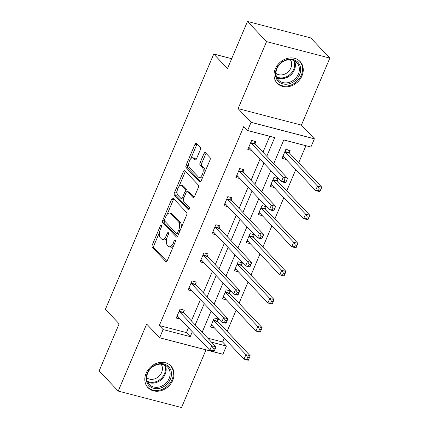 <?xml version="1.0" encoding="UTF-8"?>
<svg xmlns="http://www.w3.org/2000/svg" width="429" height="429" viewBox="0 0 429 429"><rect width="100%" height="100%" fill="white"/><g stroke="black" fill="none" stroke-linecap="round" stroke-linejoin="round"><path stroke-width="0.64" d="M161.363 225.3A1.389 0.676 -75.4 0 0 161.186 225.193A1.389 0.676 -75.4 0 0 160.312 225.981L152.338 244.766A1.984 0.965 -75.4 0 0 152.338 247.329L165.819 261.577A1.984 0.965 -75.4 0 0 166.066 261.728A1.984 0.965 -75.4 0 0 167.315 260.601L175.289 241.811A1.389 0.676 -75.4 0 0 175.289 240.02A1.389 0.676 -75.4 0 0 175.118 239.913A1.389 0.676 -75.4 0 0 174.244 240.707L173.209 243.136A6.355 3.089 -75.4 0 1 169.214 246.755A6.355 3.089 -75.4 0 1 168.415 246.262L167.289 245.072A6.355 3.089 -75.4 0 1 167.294 236.883L168.329 234.454A1.389 0.676 -75.4 0 0 168.329 232.657A1.389 0.676 -75.4 0 0 168.152 232.55A1.389 0.676 -75.4 0 0 167.278 233.344L166.248 235.773A6.355 3.089 -75.4 0 1 162.248 239.393A6.355 3.089 -75.4 0 1 161.449 238.899L160.323 237.714A6.355 3.089 -75.4 0 1 160.328 229.52L161.363 227.091A1.389 0.676 -75.4 0 0 161.363 225.3M301.989 75.842A15.782 13.192 -43.4 0 1 277.182 83.215A15.782 13.192 -43.4 0 1 275.3 68.892A15.782 13.192 -43.4 0 1 300.112 61.524A15.782 13.192 -43.4 0 1 301.989 75.842M172.769 380.266A15.782 13.192 -43.4 0 1 147.962 387.639A15.782 13.192 -43.4 0 1 146.08 373.316A15.782 13.192 -43.4 0 1 170.892 365.948A15.782 13.192 -43.4 0 1 172.769 380.266M329.853 58.092L266.554 41.613L238.111 108.617L301.41 125.102L329.853 58.092L310.784 37.934L247.479 21.45L227.488 68.554L213.755 54.038L105.411 309.288L119.139 323.804L99.147 370.908L118.216 391.066L181.521 407.55L206.011 349.844M247.479 21.45L266.554 41.613M200.284 149.834A1.984 0.965 -75.4 0 0 200.289 147.27L196.509 143.275A1.984 0.965 -75.4 0 0 196.257 143.12A1.984 0.965 -75.4 0 0 195.007 144.251L186.148 165.117A1.984 0.965 -75.4 0 0 186.148 167.675L199.63 181.923A1.984 0.965 -75.4 0 0 199.876 182.078A1.984 0.965 -75.4 0 0 201.126 180.947L209.985 160.081A1.984 0.965 -75.4 0 0 209.985 157.523L205.416 152.692A1.984 0.965 -75.4 0 0 205.169 152.542A1.984 0.965 -75.4 0 0 203.92 153.668L200.129 162.602A1.984 0.965 -75.4 0 0 200.129 165.16L202.391 167.551A5.314 2.585 -75.4 0 1 202.66 173.681A5.314 2.585 -75.4 0 1 199.045 177.424A5.314 2.585 -75.4 0 1 198.375 177.011L189.5 167.632A5.314 2.585 -75.4 0 1 189.232 161.502A5.314 2.585 -75.4 0 1 192.846 157.765A5.314 2.585 -75.4 0 1 193.517 158.172L194.997 159.738A1.984 0.965 -75.4 0 0 195.249 159.888A1.984 0.965 -75.4 0 0 196.498 158.762L200.284 149.834M207.749 338.154L222.597 342.02L226.41 346.053L222.93 354.252L159.631 337.768L146.664 324.056L118.216 391.066M159.631 337.768L163.111 329.574L190.229 336.631L192.299 331.751M266.774 156.295L274.716 137.586L247.603 130.523L243.785 126.491L159.298 325.541L163.111 329.574M247.603 130.523L251.078 122.329L314.382 138.814L310.902 147.008L283.784 139.945L273.729 163.642M238.111 108.617L251.078 122.329M173.166 198.262A1.984 0.965 -75.4 0 0 172.914 198.107A1.984 0.965 -75.4 0 0 171.664 199.238L162.811 220.104A1.984 0.965 -75.4 0 0 162.806 222.662L176.287 236.91A1.984 0.965 -75.4 0 0 176.539 237.065A1.984 0.965 -75.4 0 0 177.788 235.934L186.642 215.068A1.984 0.965 -75.4 0 0 186.642 212.511L173.166 198.262M174.48 192.61L183.339 171.745A1.984 0.965 -75.4 0 1 184.588 170.613A1.984 0.965 -75.4 0 1 184.835 170.769L198.316 185.017A1.984 0.965 -75.4 0 1 198.311 187.575L194.525 196.503A1.984 0.965 -75.4 0 1 193.275 197.635A1.984 0.965 -75.4 0 1 193.023 197.479L187.559 191.704A1.984 0.965 -75.4 0 0 187.307 191.548A1.984 0.965 -75.4 0 0 186.057 192.68L183.542 198.606A1.984 0.965 -75.4 0 0 183.542 201.163L189.232 207.18A1.389 0.676 -75.4 0 1 189.302 208.784A1.389 0.676 -75.4 0 1 188.358 209.76A1.389 0.676 -75.4 0 1 188.181 209.652L174.48 195.168A1.984 0.965 -75.4 0 1 174.48 192.61L176.19 193.055L177.172 190.739M231.671 58.703L213.755 54.038M277.349 180.577L278.207 178.566L273.927 177.45L270.104 186.459L274.201 187.521M253.496 236.781L254.349 234.765L250.069 233.649L246.251 242.658L250.343 243.726M229.638 292.98L230.491 290.969L226.217 289.854L222.394 298.857L226.485 299.925M222.597 342.02L224.206 338.224M227.118 331.37L236.138 310.124M239.044 303.271L248.064 282.025M250.976 275.166L259.99 253.925M262.902 247.066L271.922 225.82M274.828 218.967L283.848 197.721M286.76 190.867L295.774 169.621M298.686 162.768L305.925 145.71M217.712 321.085L218.565 319.069L214.286 317.953L210.467 326.962L214.559 328.024M241.565 264.881L242.423 262.864L238.143 261.754L234.32 270.758L238.417 271.825M265.422 208.682L266.275 206.665L262.001 205.55L258.178 214.559L262.269 215.626M289.28 152.477L290.133 150.461L285.859 149.351L282.035 158.355L286.127 159.422M301.41 125.102L314.382 138.814M211.567 342.186L226.41 346.053M270.817 170.495L261.797 191.742M258.891 198.595L249.871 219.841M246.959 226.7L237.945 247.946M235.033 254.799L226.013 276.045M223.107 282.899L214.087 304.145M211.175 310.998L202.156 332.244M195.206 324.898L204.225 303.652M207.137 296.798L216.152 275.552M219.063 268.699L228.083 247.453M230.99 240.594L240.009 219.353M242.921 212.494L251.936 191.248M254.847 184.395L263.867 163.149M159.298 325.541L186.411 332.598L188.481 327.724M191.393 320.865L200.413 299.619M203.319 292.766L212.339 271.519M215.251 264.666L224.265 243.42M227.177 236.567L236.197 215.32M239.103 208.462L248.123 187.216M251.035 180.362L260.049 159.116M262.961 152.263L269.739 136.288M186.411 332.598L190.229 336.631M251.909 150.515L247.817 149.448L251.641 140.439L255.915 141.554L255.062 143.57M239.983 178.614L235.891 177.547L239.714 168.543L243.988 169.653L243.136 171.67M228.056 206.714L223.959 205.647L227.783 196.643L232.062 197.753L231.204 199.769M216.125 234.813L212.033 233.751L215.857 224.742L220.131 225.858L219.278 227.869M204.199 262.918L200.107 261.851L203.931 252.842L208.204 253.957L207.352 255.974M192.272 291.018L188.175 289.95L191.999 280.941L196.278 282.057L195.42 284.073M180.341 319.117L176.249 318.05L180.073 309.046L184.347 310.156L183.494 312.173M162.248 239.393L163.958 239.838A6.355 3.089 -75.4 0 0 166.806 238.261M169.214 246.755L170.924 247.201A6.355 3.089 -75.4 0 0 173.563 245.881M159.497 232.379L154.049 245.216A1.984 0.965 -75.4 0 0 154.049 247.774L166.876 261.336M164.489 220.619A1.984 0.965 -75.4 0 0 164.516 223.107L177.349 236.669M173.815 198.949A1.984 0.965 -75.4 0 0 173.375 199.683L167.128 214.403M164.682 219.267A1.389 0.676 -75.4 0 0 164.682 221.058L176.512 233.564A1.389 0.676 -75.4 0 0 176.689 233.671A1.389 0.676 -75.4 0 0 177.563 232.883L178.652 230.319A6.355 3.089 -75.4 0 0 178.657 222.125L170.57 213.578A6.355 3.089 -75.4 0 0 169.771 213.084A6.355 3.089 -75.4 0 0 165.771 216.704L164.682 219.267M178.223 234.009A1.389 0.676 -75.4 0 0 178.4 234.116A1.389 0.676 -75.4 0 0 178.555 234.121M181.194 227.906A6.355 3.089 -75.4 0 0 180.368 222.571L178.657 222.125M169.771 213.084L171.482 213.529A6.355 3.089 -75.4 0 1 172.281 214.023L180.368 222.571M179.027 186.379L185.049 172.19L183.339 171.745M185.484 171.455A1.984 0.965 -75.4 0 0 185.049 172.19M194.085 197.238L189.269 192.149A1.984 0.965 -75.4 0 0 189.017 191.994L187.307 191.548M189.092 209.25L176.19 195.613L174.48 195.168M181.885 185.709A5.314 2.585 -75.4 0 0 181.215 185.296A5.314 2.585 -75.4 0 0 177.601 189.039A5.314 2.585 -75.4 0 0 177.869 195.168L180.995 198.471A1.984 0.965 -75.4 0 0 181.247 198.627A1.984 0.965 -75.4 0 0 182.497 197.496L185.012 191.57A1.984 0.965 -75.4 0 0 185.012 189.012L181.885 185.709L183.596 186.154A5.314 2.585 -75.4 0 0 182.926 185.741L181.215 185.296M181.247 198.627L182.958 199.072A1.984 0.965 -75.4 0 0 183.403 198.992M186.862 191.629A1.984 0.965 -75.4 0 0 186.722 189.457L185.012 189.012M183.596 186.154L186.722 189.457M176.19 193.055A1.984 0.965 -75.4 0 0 176.19 195.613M192.846 157.765L194.562 158.21A5.314 2.585 -75.4 0 1 195.227 158.617L196.058 159.497M199.045 177.424L200.756 177.869A5.314 2.585 -75.4 0 0 202.842 176.909M204.831 172.222A5.314 2.585 -75.4 0 0 204.102 167.996L202.391 167.551M206.065 153.378A1.984 0.965 -75.4 0 0 205.63 154.118L201.839 163.047A1.984 0.965 -75.4 0 0 201.839 165.605L204.102 167.996M188.776 163.406L187.859 165.562A1.984 0.965 -75.4 0 0 187.859 168.12L200.692 181.681M197.158 143.962A1.984 0.965 -75.4 0 0 196.718 144.696L190.766 158.719M211.111 325.439L212.441 325.783M211.32 324.946L211.476 324.957A2.022 0.981 104.6 0 1 211.561 324.973A2.022 0.981 104.6 0 1 211.819 325.128L244.01 359.159L245.924 354.654L250.198 355.77L218.007 321.739A2.022 0.981 104.6 0 1 217.776 321.305L216.988 318.656M247.624 357.389L246.857 359.191L248.573 359.636L249.335 357.834L247.624 357.389L245.924 354.654L213.728 320.624A2.022 0.981 104.6 0 1 213.497 320.195L213.433 319.97M248.573 359.636L248.289 360.274L244.01 359.159L246.857 359.191M250.198 355.77L249.335 357.834M178.223 316.875L176.893 316.532M214.355 350.729L215.117 348.927L213.406 348.482L212.645 350.284L214.355 350.729L214.071 351.362L209.797 350.252L177.601 316.221A2.022 0.981 -75.4 0 0 177.349 316.06A2.022 0.981 -75.4 0 0 177.263 316.05L177.102 316.034M212.645 350.284L209.797 350.252L211.706 345.747L215.985 346.863L183.789 312.827A2.022 0.981 -75.4 0 1 183.558 312.398L182.77 309.749M179.215 311.057L179.284 311.282A2.022 0.981 -75.4 0 0 179.515 311.717L211.706 345.747L213.406 348.482M215.117 348.927L215.985 346.863M223.037 297.34L224.367 297.683M223.246 296.847L223.407 296.857A2.022 0.981 104.6 0 1 223.493 296.873A2.022 0.981 104.6 0 1 223.745 297.029L255.941 331.059L257.85 326.555L262.13 327.67L229.933 293.64A2.022 0.981 104.6 0 1 229.703 293.205L228.914 290.556M259.55 329.29L258.789 331.091L260.5 331.537L261.261 329.735L259.55 329.29L257.85 326.555L225.659 292.524A2.022 0.981 104.6 0 1 225.429 292.095L225.359 291.87M260.5 331.537L260.215 332.175L255.941 331.059L258.789 331.091M262.13 327.67L261.261 329.735M234.969 269.235L236.293 269.584M235.178 268.742L235.333 268.758A2.022 0.981 104.6 0 1 235.419 268.769A2.022 0.981 104.6 0 1 235.671 268.929L267.868 302.96L269.777 298.455L274.056 299.571L241.859 265.535A2.022 0.981 104.6 0 1 241.634 265.106L240.846 262.457M271.482 301.19L270.715 302.987L272.426 303.437L273.193 301.635L271.482 301.19L269.777 298.455L237.586 264.425A2.022 0.981 104.6 0 1 237.355 263.991L237.291 263.765M272.426 303.437L272.147 304.07L267.868 302.96L270.715 302.987M274.056 299.571L273.193 301.635M190.149 288.776L188.824 288.427M226.281 322.624L227.048 320.822L225.338 320.377L224.571 322.179L226.281 322.624L226.003 323.262L221.723 322.147L189.527 288.116A2.022 0.981 -75.4 0 0 189.275 287.961A2.022 0.981 -75.4 0 0 189.189 287.945L189.033 287.934M224.571 322.179L221.723 322.147L223.632 317.648L227.912 318.758L195.715 284.727A2.022 0.981 -75.4 0 1 195.49 284.298L194.702 281.649M191.146 282.958L191.211 283.183A2.022 0.981 -75.4 0 0 191.441 283.617L223.632 317.648L225.338 320.377M227.048 320.822L227.912 318.758M202.08 260.676L200.751 260.328M238.213 294.525L238.974 292.723L237.264 292.278L236.502 294.079L238.213 294.525L237.929 295.163L233.649 294.047L201.458 260.017A2.022 0.981 -75.4 0 0 201.201 259.861A2.022 0.981 -75.4 0 0 201.115 259.845L200.96 259.835M236.502 294.079L233.649 294.047L235.564 289.543L239.838 290.658L207.647 256.628A2.022 0.981 -75.4 0 1 207.416 256.199L206.628 253.544M203.073 254.858L203.137 255.083A2.022 0.981 -75.4 0 0 203.367 255.512L235.564 289.543L237.264 292.278M238.974 292.723L239.838 290.658M160.119 388.181A13.658 11.417 -43.4 0 1 146.235 379.622A13.658 11.417 -43.4 0 1 157.513 364.114A13.658 11.417 -43.4 0 1 171.396 372.672A13.658 11.417 -43.4 0 1 160.119 388.181M157.228 364.602A12.645 10.569 136.6 0 0 147.646 373.198A12.645 10.569 136.6 0 0 149.249 384.432A12.645 10.569 136.6 0 0 159.642 386.888A12.645 10.569 136.6 0 0 169.224 378.287A12.645 10.569 136.6 0 0 167.621 367.052A12.645 10.569 136.6 0 0 157.228 364.602M161.084 364.162A9.958 8.323 -43.4 0 1 154.177 379.011A9.958 8.323 -43.4 0 1 146.723 377.751M146.89 386.315A15.68 13.111 136.6 0 0 147.426 386.92A15.68 13.111 136.6 0 0 160.312 389.961A15.68 13.111 136.6 0 0 172.195 379.306A15.68 13.111 136.6 0 0 170.206 365.369A15.68 13.111 136.6 0 0 169.627 364.806M289.339 83.757A13.658 11.417 -43.4 0 1 275.456 75.198A13.658 11.417 -43.4 0 1 286.733 59.69A13.658 11.417 -43.4 0 1 300.616 68.249A13.658 11.417 -43.4 0 1 289.339 83.757M286.449 60.178A12.645 10.569 136.6 0 0 276.866 68.774A12.645 10.569 136.6 0 0 278.469 80.008A12.645 10.569 136.6 0 0 288.862 82.465A12.645 10.569 136.6 0 0 298.445 73.863A12.645 10.569 136.6 0 0 296.841 62.629A12.645 10.569 136.6 0 0 286.449 60.178M290.304 59.738A9.958 8.323 -43.4 0 1 283.397 74.587A9.958 8.323 -43.4 0 1 275.944 73.327M276.11 81.891A15.68 13.111 136.6 0 0 276.646 82.497A15.68 13.111 136.6 0 0 289.532 85.537A15.68 13.111 136.6 0 0 301.415 74.882A15.68 13.111 136.6 0 0 299.426 60.945A15.68 13.111 136.6 0 0 298.852 60.382M246.895 241.136L248.225 241.484M247.104 240.642L247.26 240.653A2.022 0.981 104.6 0 1 247.345 240.669A2.022 0.981 104.6 0 1 247.603 240.825L279.794 274.855L281.708 270.356L285.982 271.466L253.791 237.435A2.022 0.981 104.6 0 1 253.56 237.006L252.772 234.357M283.408 273.085L282.647 274.887L284.357 275.332L285.119 273.53L283.408 273.085L281.708 270.356L249.512 236.325A2.022 0.981 104.6 0 1 249.281 235.891L249.217 235.666M284.357 275.332L284.073 275.97L279.794 274.855L282.647 274.887M285.982 271.466L285.119 273.53M214.007 232.572L212.677 232.228M250.139 266.425L250.901 264.623L249.19 264.178L248.429 265.98L250.139 266.425L249.855 267.063L245.581 265.948L213.385 231.917A2.022 0.981 -75.4 0 0 213.133 231.762A2.022 0.981 -75.4 0 0 213.047 231.746L212.886 231.735M248.429 265.98L245.581 265.948L247.49 261.443L251.769 262.559L219.573 228.528A2.022 0.981 -75.4 0 1 219.342 228.094L218.554 225.445M214.999 226.759L215.068 226.984A2.022 0.981 -75.4 0 0 215.299 227.413L247.49 261.443L249.19 264.178M250.901 264.623L251.769 262.559M258.821 213.036L260.151 213.385M259.03 212.543L259.191 212.553A2.022 0.981 104.6 0 1 259.277 212.569A2.022 0.981 104.6 0 1 259.529 212.725L291.725 246.755L293.634 242.251L297.914 243.366L265.717 209.336A2.022 0.981 104.6 0 1 265.487 208.907L264.698 206.252M295.334 244.986L294.573 246.788L296.283 247.233L297.045 245.431L295.334 244.986L293.634 242.251L261.443 208.221A2.022 0.981 104.6 0 1 261.213 207.792L261.143 207.566M296.283 247.233L295.999 247.871L291.725 246.755L294.573 246.788M297.914 243.366L297.045 245.431M225.933 204.472L224.608 204.129M262.065 238.326L262.832 236.524L261.122 236.079L260.355 237.881L262.065 238.326L261.787 238.958L257.507 237.848L225.311 203.818A2.022 0.981 -75.4 0 0 225.059 203.657A2.022 0.981 -75.4 0 0 224.973 203.646L224.817 203.636M260.355 237.881L257.507 237.848L259.422 233.344L263.696 234.459L231.504 200.429A2.022 0.981 -75.4 0 1 231.274 199.994L230.486 197.345M226.93 198.659L226.995 198.879A2.022 0.981 -75.4 0 0 227.225 199.313L259.422 233.344L261.122 236.079M262.832 236.524L263.696 234.459M270.753 184.937L272.077 185.28M270.962 184.443L271.117 184.454A2.022 0.981 104.6 0 1 271.203 184.47A2.022 0.981 104.6 0 1 271.455 184.626L303.652 218.656L305.566 214.151L309.84 215.267L277.649 181.236A2.022 0.981 104.6 0 1 277.418 180.802L276.63 178.153M307.266 216.886L306.499 218.688L308.21 219.133L308.977 217.331L307.266 216.886L305.566 214.151L273.37 180.121A2.022 0.981 104.6 0 1 273.139 179.692L273.075 179.467M308.21 219.133L307.931 219.771L303.652 218.656L306.499 218.688M309.84 215.267L308.977 217.331M237.864 176.373L236.535 176.024M273.997 210.221L274.758 208.424L273.048 207.974L272.286 209.776L273.997 210.221L273.713 210.859L269.433 209.749L237.242 175.713A2.022 0.981 -75.4 0 0 236.985 175.558A2.022 0.981 -75.4 0 0 236.899 175.547L236.744 175.531M272.286 209.776L269.433 209.749L271.348 205.244L275.622 206.354L243.431 172.324A2.022 0.981 -75.4 0 1 243.2 171.895L242.412 169.246M238.856 170.554L238.921 170.78A2.022 0.981 -75.4 0 0 239.151 171.214L271.348 205.244L273.048 207.974M274.758 208.424L275.622 206.354M282.679 156.837L284.009 157.18M282.888 156.344L283.043 156.354A2.022 0.981 104.6 0 1 283.129 156.365A2.022 0.981 104.6 0 1 283.387 156.526L315.578 190.556L317.492 186.052L321.766 187.167L289.575 153.137A2.022 0.981 104.6 0 1 289.344 152.703L288.556 150.053M319.192 188.787L318.431 190.589L320.141 191.034L320.903 189.232L319.192 188.787L317.492 186.052L285.296 152.022A2.022 0.981 104.6 0 1 285.065 151.587L285.001 151.367M320.141 191.034L319.857 191.666L315.578 190.556L318.431 190.589M321.766 187.167L320.903 189.232M249.791 148.273L248.461 147.925M285.923 182.121L286.69 180.319L284.974 179.874L284.212 181.676L285.923 182.121L285.639 182.759L281.365 181.644L249.169 147.614A2.022 0.981 -75.4 0 0 248.917 147.458A2.022 0.981 -75.4 0 0 248.831 147.442L248.67 147.431M284.212 181.676L281.365 181.644L283.274 177.145L287.553 178.255L255.357 144.224A2.022 0.981 -75.4 0 1 255.126 143.795L254.338 141.141M250.783 142.455L250.852 142.68A2.022 0.981 -75.4 0 0 251.083 143.109L283.274 177.145L284.974 179.874M286.69 180.319L287.553 178.255M161.567 226.308L160.312 225.981M175.493 241.034L174.244 240.707M168.533 233.671L167.278 233.344M167.616 236.132L166.248 235.773M174.576 243.49L173.209 243.136M166.361 261.717L165.819 261.577M154.049 247.774L152.338 247.329M154.049 245.216L152.338 244.766M176.828 237.055L176.287 236.91M164.516 223.107L162.806 222.662M164.479 220.538L162.811 220.104M173.375 199.683L171.664 199.238M178.931 233.237L177.563 232.883M180.019 230.673L178.652 230.319M172.281 214.023L170.57 213.578M193.565 197.624L193.023 197.479M189.269 192.149L187.559 191.704M188.562 209.754L188.181 209.652M183.864 197.849L182.497 197.496M186.486 191.956L185.012 191.57M195.538 159.878L194.997 159.738M195.227 158.617L193.517 158.172M201.839 165.605L200.129 165.16M201.839 163.047L200.129 162.602M205.63 154.118L203.92 153.668M200.171 182.062L199.63 181.923M187.859 168.12L186.148 167.675M187.859 165.562L186.148 165.117M196.718 144.696L195.007 144.251M218.007 321.739L213.728 320.624M217.776 321.305L213.497 320.195M179.284 311.282L183.558 312.398M179.515 311.717L183.789 312.827M229.933 293.64L225.659 292.524M229.703 293.205L225.429 292.095M241.859 265.535L237.586 264.425M241.634 265.106L237.355 263.991M191.211 283.183L195.49 284.298M191.441 283.617L195.715 284.727M203.137 255.083L207.416 256.199M203.367 255.512L207.647 256.628M165.283 365.283A12.645 10.569 -43.4 0 1 155.668 382.684A12.645 10.569 -43.4 0 1 147.614 382.003M147.276 381.161A12.232 10.226 136.6 0 0 155.25 381.917A12.232 10.226 136.6 0 0 164.463 364.902M294.503 60.859A12.645 10.569 -43.4 0 1 284.888 78.26A12.645 10.569 -43.4 0 1 276.834 77.579M276.496 76.737A12.232 10.226 136.6 0 0 284.47 77.493A12.232 10.226 136.6 0 0 293.683 60.478M253.791 237.435L249.512 236.325M253.56 237.006L249.281 235.891M215.068 226.984L219.342 228.094M215.299 227.413L219.573 228.528M265.717 209.336L261.443 208.221M265.487 208.907L261.213 207.792M226.995 198.879L231.274 199.994M227.225 199.313L231.504 200.429M277.649 181.236L273.37 180.121M277.418 180.802L273.139 179.692M238.921 170.78L243.2 171.895M239.151 171.214L243.431 172.324M289.575 153.137L285.296 152.022M289.344 152.703L285.065 151.587M250.852 142.68L255.126 143.795M251.083 143.109L255.357 144.224M178.4 234.116L176.689 233.671M170.206 365.369L169.793 364.934M147.426 386.92L147.013 386.486M299.426 60.945L299.013 60.51M276.646 82.497L276.233 82.062"/></g></svg>

